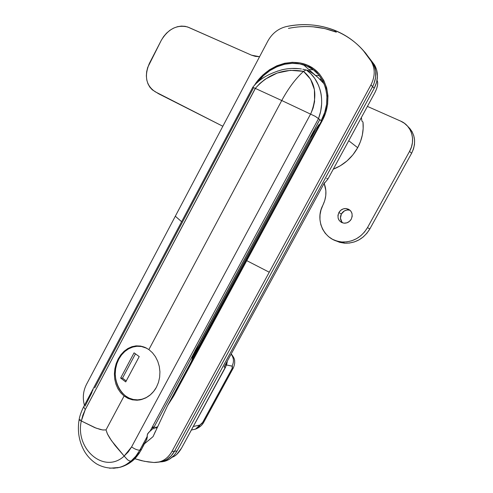 <?xml version="1.0" encoding="UTF-8"?>
<svg xmlns="http://www.w3.org/2000/svg" width="493" height="493" viewBox="0 0 493 493"><rect width="100%" height="100%" fill="white"/><g stroke="black" fill="none" stroke-linecap="round" stroke-linejoin="round"><path stroke-width="0.74" d="M319.556 78.979L321.941 79.361L319.556 78.979M318.946 124.6L309.659 138.484L318.946 124.6M319.409 75.675L315.588 75.472L319.409 75.675M144.517 443.749L153.052 436.619L167.651 405.456L321.695 120.52L321.325 120.347L324.721 112.459L326.612 104.251L326.927 96.055L325.657 88.204L322.866 81.025L318.681 74.794L313.289 69.76L306.911 66.093L299.812 63.924L292.281 63.314L284.603 64.263L277.066 66.715L269.948 70.561L263.502 75.645L257.445 82.454C268.21 67.529 287.783 59.776 303.565 64.854C324.431 70.548 333.804 98.372 321.325 120.347L321.695 120.52L169.882 401.943L173.709 396.015L322.219 120.76L325.7 112.675L327.642 104.251L327.962 95.845L326.656 87.797L323.79 80.439L319.495 74.055L313.961 68.891L307.422 65.138L300.145 62.919L292.423 62.297L284.553 63.277L276.832 65.791L269.542 69.735L262.935 74.942L257.26 81.222L254.265 85.597C265.813 66.438 290.617 56.935 308.71 65.723C326.945 74.24 333.595 99.993 322.219 120.76L246.746 260.643L269.252 272.216L370.939 84.932C375.204 76.464 375.29 68.582 371.198 61.28C353.801 32.365 319.131 19.43 286.476 26.536C278.391 28.489 272.191 33.308 267.878 40.993L175.317 216.224L181.498 221.597L175.317 216.224L86.448 384.466L267.878 40.993C272.191 33.308 278.391 28.489 286.476 26.536C303.072 23.134 319.008 24.342 334.291 30.165C349.747 36.316 362.053 46.687 371.198 61.28L372.837 63.061L374.162 65.643L375.691 71.356L375.629 77.493L373.977 83.65L372.591 86.602L174.504 451.231L171.089 456.007L166.763 459.562L161.821 461.664L158.191 462.2L161.981 461.621C167.281 460.105 171.453 456.641 174.504 451.231L171.915 451.483C167.54 458.952 161.55 462.619 153.945 462.496L144.276 461.282L134.891 458.736L141.559 460.69L148.393 461.966L153.945 462.496L159.35 461.929C164.668 460.407 168.859 456.925 171.915 451.483L269.252 272.216L171.915 451.483L174.504 451.231L372.591 86.602C376.831 78.177 376.917 70.333 372.837 63.061L363.175 50.391L371.198 61.28C375.29 68.582 375.204 76.464 370.939 84.932L372.591 86.602L174.504 451.231C171.453 456.641 167.281 460.105 161.981 461.621L158.191 462.2L161.821 461.664L166.763 459.562L171.089 456.007L174.504 451.231L372.591 86.602L373.977 83.65L375.629 77.493L375.691 71.356L375.118 68.416L372.837 63.061L365.584 53.071L372.837 63.061C376.917 70.333 376.831 78.177 372.591 86.602L374.218 88.247L376.615 82.276L377.472 76.107L376.732 70.16L374.458 64.829L364.832 52.209M323.143 81.561L321.621 81.062M313.388 69.833L308.895 69.581L313.388 69.833M312.907 26.776L324.881 28.594L336.368 32.174L324.881 28.594L312.907 26.776M363.168 50.385L365.584 53.071L363.168 50.385M148.399 440.569L153.052 436.619L167.651 405.456L191.074 362.041L167.651 405.456L173.709 396.015L246.746 260.643L269.252 272.216L370.939 84.932L374.218 88.247L177.061 450.978L374.218 88.247C378.439 79.872 378.519 72.07 374.458 64.829L364.838 52.215M84.426 405.308C82.46 398.036 83.132 391.085 86.448 384.466C83.132 391.085 82.46 398.036 84.426 405.308M192.276 358.362L316.21 128.562L192.276 358.362L198.574 344.515L192.276 358.362L191.765 360.451L192.276 358.362M191.074 362.041L191.765 360.451L191.074 362.041M231.408 354.159C235.611 359.637 234.428 360.907 234.705 362.398C234.754 364.401 233.294 368.437 232.961 368.616L231.846 369.017C232.659 367.384 232.721 366.416 232.03 366.108C234.132 361.924 233.885 358.017 231.291 354.381C233.885 358.017 234.132 361.924 232.03 366.108L226.54 364.98L181.535 448.137C178.546 453.19 175.403 456.222 172.106 457.239L174.158 456.401L176.79 454.361L181.535 448.137L225.566 367.186L227.267 361.782L226.54 364.974L232.252 366.213L232.104 368.487L202.21 423.228L199.961 425.04L193.318 426.476L199.961 425.04C199.597 426.414 198.106 427.782 195.474 429.144L202.863 422.211L204.114 421.564L232.862 368.801M193.989 429.465L194.957 429.292L193.989 429.465M204.12 421.527L202.863 422.211L231.846 369.017L232.967 368.591M157.014 427.24L155.517 427.314L157.014 427.24M153.452 428.744L154.599 428.596L153.452 428.744M155.702 428.177L156.719 427.505L155.702 428.177M157.544 426.667L156.719 427.505L157.544 426.667M153.052 436.619L155.541 431.104M143.062 346.653L141.06 346.443L143.062 346.653M118.807 359.132C122.942 351.725 128.698 347.466 136.08 346.363C139.815 345.944 143.408 346.585 146.859 348.292L141.423 346.499L137.054 346.277L132.722 347.066L128.581 348.834L124.797 351.509L121.5 354.985L118.807 359.132L116.823 363.797L115.615 368.801L115.233 373.971L115.689 379.117L116.964 384.041L119.029 388.564L121.802 392.508L125.191 395.725L129.067 398.085L133.283 399.484L137.689 399.872L142.101 399.213L146.353 397.524L150.273 394.875L153.705 391.356L155.899 388.182C152.035 394.449 146.92 398.252 140.573 399.558C122.159 403.792 108.3 377.059 118.807 359.132M135.082 399.841L137.639 400.193M114.394 373.971L114.881 368.721L116.157 363.668L118.197 358.929L118.893 358.978L118.197 358.929L120.896 354.732L124.181 351.195L127.933 348.471L132.007 346.671L136.308 345.852L140.641 346.074L144.893 347.325L148.874 349.574L281.743 100.523L255.368 88.426L85.264 409.56L82.892 415.044L81.327 420.979L94.773 427.616L100.245 429.458L103.086 430.007L106.007 429.908L124.094 396.015L120.674 392.742L117.932 388.749L115.929 384.158L114.746 379.172L114.394 373.971L114.881 368.721L116.157 363.668L118.197 358.929L120.896 354.732L124.181 351.195L127.933 348.471L132.007 346.671L136.308 345.852L140.641 346.074L144.893 347.325L148.874 349.574L152.436 352.735L155.449 356.71L157.754 361.307L159.282 366.398L159.923 371.734L159.658 377.145L158.475 382.395L156.398 387.288L153.539 391.596L149.995 395.164L145.94 397.845L139.944 399.903L136.937 400.224L132.383 399.835L128.038 398.406L124.094 396.015L120.674 392.742L117.932 388.749L115.929 384.158L114.746 379.172M150.106 431.141L152.294 429.249L150.051 431.184L151.961 427.702L153.773 427.61L151.961 427.702L150.106 431.141M149.416 431.671L150.051 431.184L318.509 118.622L320.696 111.301L321.646 103.955C321.781 98.427 321.288 93.824 320.167 90.145L318.441 85.153L314.774 78.473L310.91 73.802L306.387 70.049L308.199 70.474L313.271 73.697L318.114 77.635L324.246 84.007L318.114 77.635L313.271 73.697L308.199 70.474L302.813 69.223M147.191 435.565L147.703 433.667L150.051 431.184L318.509 118.622L319.821 119.639L194.729 351.386M93.066 389.704L92.173 391.491M192.141 359.095L192.597 355.595L319.821 119.639L321.233 120.73L319.821 119.639L317.326 124.1L319.821 119.639L315.329 116.373L310.547 114.117L131.588 446.917C134.737 449.111 137.473 450.208 139.796 450.208L135.828 456.191L130.965 461.152C127.348 464.215 123.404 466.31 119.14 467.45L109.588 468.221M135.353 345.944L140.696 346.08L137.504 346.252M140.332 399.829L137.991 399.86L140.332 399.829M113.55 468.288L119.645 467.389L124.76 465.534L134.256 458.804L139.833 450.208L147.259 436.422L139.796 450.208L147.259 436.36L147.271 434.82L148.775 432.25M192.597 355.595L153.773 427.61L157.23 427.03L153.773 427.61L192.597 355.595L192.122 359.175M253.322 88.222L94.693 387.917M92.018 392.373L85.024 406.189M252.891 87.304L255.294 88.389L252.891 87.304M117.26 467.875C122.221 466.914 126.787 464.671 130.965 461.152L129.406 460.875L127.588 459.827L124.174 456.08C104.319 474.543 74.942 449.092 81.296 420.967L79.071 419.9L81.296 420.967C74.942 449.092 104.319 474.543 124.174 456.08L111.455 440.619L107.338 433.772L106.007 429.908L102.606 429.945L96.117 428.134L81.327 420.979L85.264 409.56L83.619 406.83L85.264 409.56L255.294 88.389L281.743 100.523L148.874 349.574L152.436 352.735L155.449 356.71L157.754 361.307L159.282 366.398L159.923 371.734L159.658 377.145L158.475 382.395L156.398 387.288L153.539 391.596L149.995 395.164L145.94 397.845L141.509 399.558L136.937 400.224L132.383 399.835L128.038 398.406L124.094 396.015L106.007 429.908L107.591 434.29L109.871 438.259L115.189 445.629L124.15 456.043L128.26 451.915L131.588 446.917L310.547 114.117L281.743 100.523C288.195 88.567 295.449 78.849 303.497 71.368L290.395 70.314L277.251 73.032L265.209 79.182L259.891 83.44L255.294 88.389C268.531 73.623 284.597 67.948 303.497 71.368L310.572 79.207L314.423 89.64L314.565 101.657L313.141 107.949L310.639 114.154L281.743 100.523C288.195 88.567 295.449 78.849 303.497 71.368L305.876 70.055L303.497 71.368C315.625 81.499 318.003 95.765 310.639 114.154L315.329 116.373L318.478 118.597C326.126 99.019 319.236 78.584 306.387 70.049M194.76 352.791L194.15 352.717L194.76 352.791M153.341 427.271L151.961 427.702L153.643 426.827M277.442 71.115L277.762 71.004M291.93 68.435L299.208 68.687M79.268 419.802L80.316 419.703M301.389 68.977C294.906 67.997 288.43 68.274 281.959 69.809M130.965 461.152L135.834 456.198L139.796 450.208C137.473 450.208 134.737 449.111 131.588 446.917L124.15 456.043L127.588 459.827L129.406 460.875L130.965 461.152M153.2 427.641L152.355 429.169M147.21 435.818L146.538 440.002M120.649 378.069L134.071 352.834L139.223 356.581L125.721 381.915L120.649 378.069L134.071 352.834L139.223 356.581L125.721 381.915L120.649 378.069L122.517 378.149L120.649 378.069M135.458 353.838L122.517 378.149L126.233 380.953L122.517 378.149L135.458 353.838M147.241 437.809L147.259 436.422L139.833 450.208L141.577 449.203L147.043 438.862M141.577 449.203L139.833 450.208L134.256 458.804L136.844 456.419L140.388 451.36M144.585 443.071L141.627 449.006M140.314 451.477L134.256 458.804L135.242 458.385L134.256 458.804C131.095 462.107 127.015 464.726 122.024 466.655M361.954 121.155L361.369 117.507L361.954 121.155L362.984 122.048L363.175 128.513L362.337 135.064L360.488 141.516L357.678 147.703C362.108 139.396 363.877 130.848 362.984 122.048L361.954 121.155M348.73 140.739L357.678 147.703L352.945 154.784L347.035 160.915L340.201 165.845L333.262 169.185C343.769 165.044 351.91 157.877 357.678 147.703L348.73 140.739M349.845 210.178L347.084 209.993L344.397 210.905L341.384 213.98L338.857 212.6C340.632 209.704 343.134 208.36 346.369 208.564C351.638 210.129 353.278 213.648 351.287 219.126L352.193 216.347L352.014 213.5L350.769 211.01L348.65 209.266L346 208.533L343.208 208.909L340.7 210.338L338.857 212.6L337.958 215.349L338.13 218.183L339.35 220.661L341.446 222.417L344.089 223.175L346.893 222.824L349.42 221.4L351.287 219.126C349.555 221.955 347.115 223.298 343.966 223.169C338.555 221.677 336.855 218.159 338.857 212.6L341.384 213.98C339.769 217.45 340.244 220.439 342.82 222.959M409.621 128.211L412.099 131.717L413.775 135.711L414.576 140.037L414.484 144.523L413.485 148.991L411.618 153.261L369.842 228.931L366.909 233.244L363.242 236.942L358.99 239.875L354.319 241.934L349.414 243.043L344.465 243.172L339.665 242.322L335 240.43L344.835 243.197C355.576 243.351 363.914 238.594 369.842 228.931L367.482 227.63L364.524 231.981L360.839 235.709L356.556 238.667L351.854 240.744L346.924 241.866L341.945 241.995L337.113 241.145L332.602 239.345L328.591 236.677L325.22 233.244L322.601 229.177L320.826 224.642L319.963 219.786L320.025 214.8L321.023 209.864L324.776 200.478L325.774 195.598L325.861 190.692L324.215 183.532C326.859 190.649 326.421 197.853 322.909 205.143C314.306 220.784 324.862 241.521 342.315 242.02C353.124 242.168 361.511 237.373 367.482 227.63L409.554 151.376L367.482 227.63L369.842 228.931L411.618 153.261C416.597 142.773 415.291 133.788 407.699 126.313M222.836 126.263L158.66 93.793L152.282 89.806L149.804 87.095L147.949 83.785L146.785 80.02L146.353 75.934L146.661 71.682L147.703 67.424L161.248 40.401L163.621 36.562L166.542 33.154L169.906 30.301L173.591 28.126L177.455 26.702L181.362 26.092L185.152 26.32L188.69 27.398L251.529 55.179L255.356 56.375L259.571 56.72L251.529 55.179L187.586 26.961C176.919 24.508 168.138 28.988 161.248 40.401L149.428 63.307C144.03 76.051 145.99 85.56 155.301 91.827L222.836 126.263M350.042 210.24L348.847 209.981C345.636 209.771 343.146 211.109 341.384 213.98L340.441 218.134L341.877 221.986M367.408 106.408L400.612 121.087L404.371 123.25L407.557 126.146L410.04 129.677L411.729 133.695L412.536 138.052L412.438 142.569L411.433 147.074L409.554 151.376L411.618 153.261L409.554 151.376C416.037 140.166 411.63 125.623 400.612 121.087L367.408 106.408M327.888 179.07L374.865 92.696L376.578 88.876L377.552 85.135L377.65 82.041L377.053 80.334C378.353 83.077 377.626 87.193 374.865 92.696L327.888 179.07L324.172 183.562L327.888 179.07L326.686 178.324L327.888 179.07M226.595 362.719L224.056 367.075L225.566 367.186L224.056 367.075L324.511 182.644M161.84 461.818L164.428 461.362L169.352 459.266L173.659 455.729L175.49 453.486L177.061 450.978L174.504 451.231L177.061 450.978C174.023 456.364 169.869 459.809 164.588 461.319L160.817 461.892M288.442 28.391C304.97 25.026 320.844 26.246 336.066 32.057L334.291 30.165M303.565 64.854L315.243 75.195M319.982 79.391L321.997 81.179M164.588 461.319L159.35 461.929M191.376 430.038L195.567 429.113M195.474 429.144C199.529 427.554 202.364 425.108 203.985 421.805M79.053 420.024C77.259 431.424 79.114 441.95 84.611 451.606C87.816 456.808 91.901 460.955 96.868 464.061C103.844 467.875 111.27 469.003 119.14 467.45L119.645 467.389C125.468 465.891 130.645 462.915 135.174 458.459M252.736 87.335L83.625 406.817C81.197 411.723 79.669 416.123 79.046 420.024M282.15 69.76L282.15 69.76C268.673 73.537 258.868 79.398 252.724 87.341M141.503 399.558L140.573 399.558M141.405 449.517L140.53 451.101M139.217 453.32L135.218 458.416M344.835 243.197L342.315 242.02M348.847 209.981L346.369 208.564"/></g></svg>
